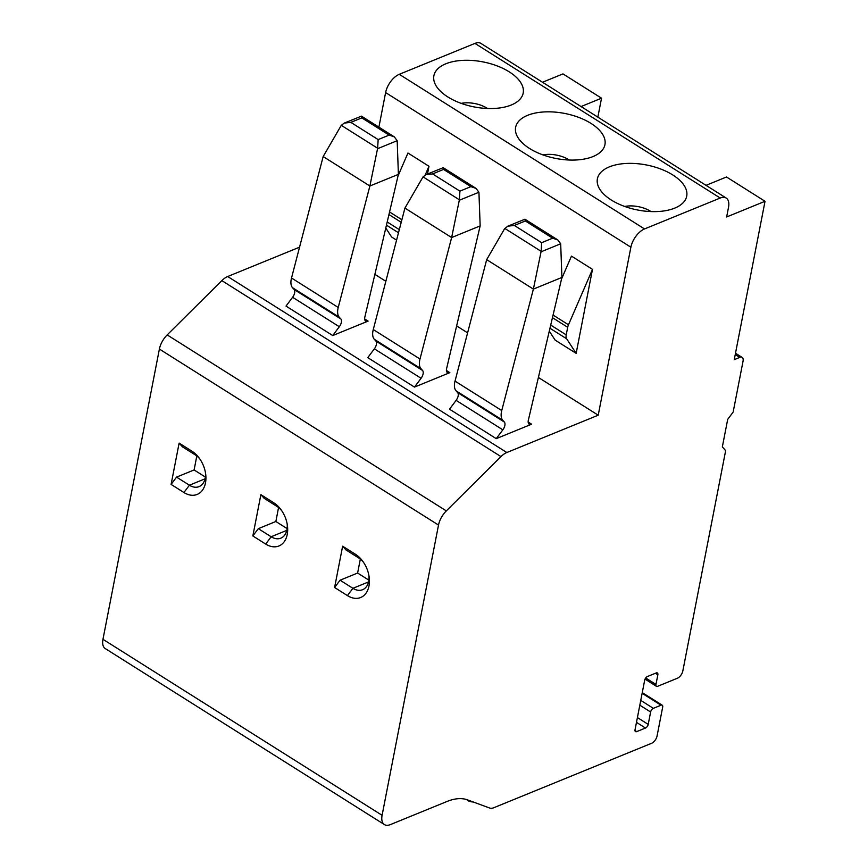 <?xml version="1.0" encoding="UTF-8"?>
<svg xmlns="http://www.w3.org/2000/svg" width="868" height="868" viewBox="0 0 868 868"><rect width="100%" height="100%" fill="white"/><g stroke="black" fill="none" stroke-linecap="round" stroke-linejoin="round"><path stroke-width="1.3" d="M467.44 799.851L465.747 799.32M467.342 800.329A6.499 3.277 11 0 0 473.234 801.978M598.226 415.197L506.825 452.521A16.242 8.561 122.2 0 0 500.977 456.601L446.315 510.894A16.242 8.561 122.2 0 0 438.514 525.064L382.094 815.312A16.242 8.561 122.2 0 0 384.394 824.567A16.242 8.561 122.2 0 0 390.383 824.6L447.042 801.468A64.981 34.243 122.2 0 1 467.537 799.884L489.693 808.043A12.998 6.846 122.2 0 0 493.794 807.728L651.608 743.279A6.499 3.429 122.2 0 0 657.065 735.977L662.685 707.062A3.244 1.714 122.2 0 0 662.219 705.207A3.244 1.714 122.2 0 0 661.025 705.207L653.344 708.342A3.244 1.714 122.2 0 0 650.62 711.988L648.212 724.389A3.244 1.714 122.2 0 1 645.477 728.035L636.7 731.615A3.244 1.714 122.2 0 1 635.506 731.615A3.244 1.714 122.2 0 1 635.04 729.76L644.685 680.186A3.244 1.714 122.2 0 1 647.409 676.541L656.186 672.95A3.244 1.714 122.2 0 1 657.38 672.96A3.244 1.714 122.2 0 1 657.846 674.816L655.969 684.451A3.244 1.714 122.2 0 0 656.436 686.306A3.244 1.714 122.2 0 0 657.629 686.306L677.376 678.244A6.499 3.429 122.2 0 0 682.834 670.942L725.659 450.622L722.339 446.911L727.699 419.363L733.156 412.072L743.062 361.121A6.499 3.429 122.2 0 0 742.14 357.41A6.499 3.429 122.2 0 0 739.742 357.399L734.252 359.645L765.034 201.289L726.646 216.967L728.512 207.333A16.242 8.561 122.2 0 0 726.212 198.067A16.242 8.561 122.2 0 0 720.223 198.034L644.533 228.946A16.242 8.561 122.2 0 0 630.884 247.196L598.226 415.197L538.388 377.461M432.589 173.915L459.91 191.134L459.389 199.792L451.631 237.55L419.993 359.016A16.242 8.561 122.2 0 0 421.013 368.726L422.586 370.495A6.499 3.429 122.2 0 1 421.078 378.285L414.481 387.095L449.841 372.654A6.499 3.429 122.2 0 1 447.454 372.643A6.499 3.429 122.2 0 1 446.597 368.629L480.156 225.897L478.93 192.251L476.065 188.399L443.201 167.687L426.025 174.642L432.589 173.915L443.581 169.423L443.201 167.687M459.91 191.134L470.901 186.642L476.065 188.399M480.156 225.897L451.631 237.55L404.922 208.092L423.041 176.877L426.025 174.642M421.078 378.285L374.358 348.827L367.772 357.638L414.481 387.095M374.358 348.827A6.499 3.429 122.2 0 0 375.877 341.037L374.292 339.279A16.242 8.561 122.2 0 1 373.273 329.558L404.922 208.092M514.344 225.452L541.654 242.682L541.144 251.34L533.386 289.098L501.747 410.553A16.242 8.561 122.2 0 0 502.767 420.275L504.341 422.043A6.499 3.429 122.2 0 1 502.832 429.834L496.236 438.644L531.596 424.202A6.499 3.429 122.2 0 1 529.209 424.192A6.499 3.429 122.2 0 1 528.352 420.166L561.911 277.445L560.685 243.789L557.82 239.948L524.956 219.224L507.78 226.19L514.344 225.452L525.335 220.971L524.956 219.224M541.654 242.682L552.656 238.19L557.82 239.948M561.911 277.445L533.386 289.098L486.677 259.641L504.558 228.794L507.78 226.19M502.832 429.834L456.112 400.376L449.526 409.186L496.236 438.644M456.112 400.376A6.499 3.429 122.2 0 0 457.631 392.586L456.047 390.817A16.242 8.561 122.2 0 1 455.027 381.106L486.677 259.641M350.835 122.366L378.155 139.585L377.634 148.244L369.876 186.002L338.238 307.467A16.242 8.561 122.2 0 0 339.258 317.189L340.831 318.947A6.499 3.429 122.2 0 1 339.323 326.737L332.737 335.547L368.097 321.106A6.499 3.429 122.2 0 1 365.699 321.095A6.499 3.429 122.2 0 1 364.842 317.08L398.401 174.359L397.175 140.703L394.311 136.862L361.446 116.138L344.271 123.093L350.835 122.366L361.826 117.874L361.446 116.138M378.155 139.585L389.146 135.104L394.311 136.862M398.401 174.359L369.876 186.002L323.167 156.544L341.287 125.328L344.271 123.093M339.323 326.737L292.603 297.279L286.017 306.1L332.737 335.547M292.603 297.279A6.499 3.429 122.2 0 0 294.122 289.489L292.549 287.731A16.242 8.561 122.2 0 1 291.518 278.01L323.167 156.544M726.212 198.067L480.948 43.433A16.242 8.561 122.2 0 0 474.959 43.4L399.269 74.312A16.242 8.561 122.2 0 0 385.62 92.561L378.904 127.14M179.123 443.103L191.969 451.208L195.289 454.919L182.443 446.825L179.123 443.103L171.094 484.42L183.94 492.514L189.398 485.212L205.043 478.821M191.969 451.208A24.369 16.666 67.8 0 1 199.228 458.12A24.369 16.666 67.8 0 1 205.629 473.776A24.369 16.666 67.8 0 1 183.94 492.514M273.724 502.756L277.044 506.467L264.197 498.362L260.877 494.651L273.724 502.756A24.369 16.666 67.8 0 1 280.982 509.668A24.369 16.666 67.8 0 1 287.384 525.324A24.369 16.666 67.8 0 1 265.695 544.062L271.152 536.76L286.798 530.37M260.877 494.651L252.848 535.957L265.695 544.062M355.479 554.294L358.799 558.015L345.952 549.911L342.632 546.2L355.479 554.294A24.369 16.666 67.8 0 1 362.737 561.216A24.369 16.666 67.8 0 1 369.128 576.873A24.369 16.666 67.8 0 1 347.45 595.611L352.907 588.309L368.553 581.918M342.632 546.2L334.603 587.506L347.45 595.611M299.547 247.185L227.698 276.523A16.242 8.561 122.2 0 0 221.85 280.614L167.188 334.907A16.242 8.561 122.2 0 0 159.387 349.066L102.966 639.315A16.242 8.561 122.2 0 0 105.267 648.58L384.394 824.567M527.592 115.335A45.483 22.937 11 0 0 517.729 137.198A45.483 22.937 11 0 0 555.921 158.464A45.483 22.937 11 0 0 599.289 153.05A45.483 22.937 11 0 0 586.931 121.064A45.483 22.937 11 0 0 527.592 115.335M609.347 166.873A45.483 22.937 11 0 0 599.484 188.747A45.483 22.937 11 0 0 637.665 210.013A45.483 22.937 11 0 0 681.044 204.598A45.483 22.937 11 0 0 668.685 172.602A45.483 22.937 11 0 0 609.347 166.873M445.837 63.787A45.483 22.937 11 0 0 435.986 85.65A45.483 22.937 11 0 0 474.167 106.927A45.483 22.937 11 0 0 517.534 101.502A45.483 22.937 11 0 0 505.176 69.516A45.483 22.937 11 0 0 445.837 63.787M592.486 269.362L568.486 324.784A8.127 4.275 122.2 0 0 567.694 327.279L566.218 334.864A8.127 4.275 122.2 0 0 566.641 338.77L576.157 353.363L592.486 269.362L571.47 256.103L561.542 279.029M576.157 353.363L555.14 340.104L549.281 331.131M427.468 174.056L428.976 166.276L407.96 153.018L398.032 175.933M396.567 240.132L391.631 237.018L385.783 228.045M467.602 332.835L456.633 325.923M385.848 281.286L374.889 274.375M487.501 108.478A21.114 10.655 11 0 0 461.212 103.368M651.011 211.575A21.114 10.655 11 0 0 624.721 206.465M569.256 160.027A21.114 10.655 11 0 0 542.967 154.916M195.289 454.919A17.87 12.228 67.8 0 1 199.955 459.15M205.423 472.539A17.87 12.228 67.8 0 1 199.097 486.612A17.87 12.228 67.8 0 1 189.398 485.212L176.551 477.118L194.107 469.946L196.808 456.004M194.107 469.946L205.369 477.053M358.799 558.015A17.87 12.228 67.8 0 1 363.464 562.236M368.933 575.625A17.87 12.228 67.8 0 1 362.607 589.708A17.87 12.228 67.8 0 1 352.907 588.309L340.061 580.204L357.616 573.043L360.318 559.1M357.616 573.043L368.878 580.139M277.044 506.467A17.87 12.228 67.8 0 1 281.709 510.699M287.178 524.077A17.87 12.228 67.8 0 1 280.852 538.16A17.87 12.228 67.8 0 1 271.152 536.76L258.306 528.666L275.861 521.494L278.563 507.552M275.861 521.494L287.124 528.601M171.094 484.42L176.551 477.118M252.848 535.957L258.306 528.666M334.603 587.506L340.061 580.204M428.976 166.276L425.179 175.032M706.031 185.34L726.494 176.985L765.034 201.289M597.846 117.137L601.535 98.192L581.072 106.547M542.522 82.254L562.985 73.899L601.535 98.192M470.901 186.642L443.581 169.423M459.389 199.792L423.041 176.877M552.656 238.19L525.335 220.971M541.144 251.34L504.796 228.425M389.146 135.104L361.826 117.874M377.634 148.244L341.287 125.328M438.514 525.064L159.387 349.066M382.094 815.312L102.966 639.315M661.025 705.207L642.136 693.293M653.344 708.342L640.747 700.4M650.62 711.988L639.825 705.185M648.212 724.389L637.416 717.576M645.477 728.035L636.483 722.36M636.7 731.615L634.985 730.53M657.846 674.816L655.405 673.275M655.969 684.451L645.705 677.973M739.742 357.399L735.239 354.567M720.223 198.034L474.959 43.4M644.533 228.946L399.269 74.312M630.884 247.196L385.62 92.561M531.596 424.202L528.156 422.032M449.841 372.654L446.412 370.484M368.097 321.106L364.658 318.947M506.825 452.521L227.698 276.523M500.977 456.601L221.85 280.614M446.315 510.894L167.188 334.907M398.499 232.754L386.455 225.159M401.884 219.745L389.558 211.976M401.211 222.306L388.951 214.57M399.313 229.629L387.204 221.991M338.238 307.467L291.518 278.01M339.258 317.189L292.549 287.731M340.831 318.947L294.122 289.489M419.993 359.016L373.273 329.558M421.013 368.726L374.292 339.279M422.586 370.495L375.877 341.037M501.747 410.553L455.027 381.106M502.767 420.275L456.047 390.817M504.341 422.043L457.631 392.586M566.641 338.77L549.965 328.256M568.486 324.784L553.068 315.062M567.694 327.279L552.449 317.666M566.218 334.864L550.713 325.088M377.547 148.71L397.175 140.703M541.057 251.807L560.685 243.789M459.302 200.258L478.93 192.251M662.219 705.207L642.266 692.631M656.436 686.306L645.033 679.112M742.14 357.41L735.5 353.233"/></g></svg>
